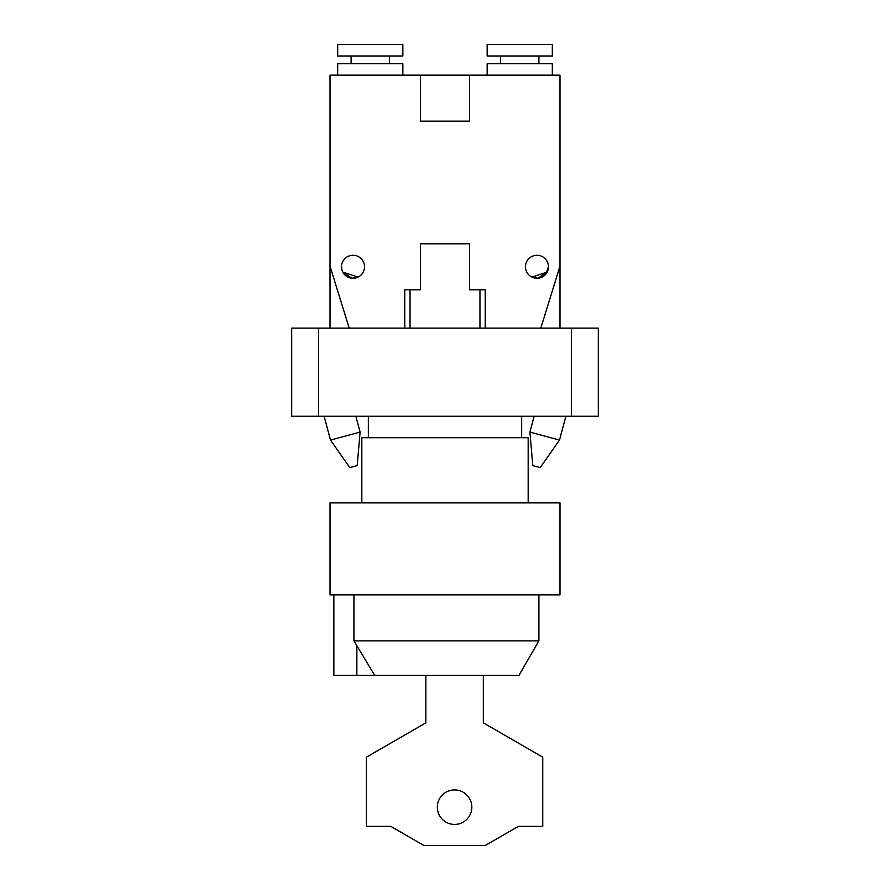 <?xml version="1.0" encoding="UTF-8"?>
<svg xmlns="http://www.w3.org/2000/svg" width="890" height="890" viewBox="0 0 890 890"><rect width="100%" height="100%" fill="white"/><g stroke="black" fill="none" stroke-linecap="round" stroke-linejoin="round"><path stroke-width="1.33" d="M355.855 416.253L360.105 432.117L330.49 440.061L324.116 416.253M360.105 432.117L357.179 465.615L349.781 467.595L330.49 440.061M565.884 416.253L559.51 440.061L529.895 432.117L534.145 416.253M559.51 440.061L540.219 467.595L532.821 465.615L529.895 432.117M318.531 416.253L318.531 328.11L291.697 328.11L291.697 416.253L598.303 416.253L598.303 328.11L571.469 328.11L571.469 416.253M318.531 328.11L571.469 328.11M548.129 269.614L548.474 266.8A11.492 11.492 0 0 1 531.23 276.745A11.492 11.492 0 0 1 531.23 256.832A11.492 11.492 0 0 1 548.474 266.789L545.837 274.12L547.183 272.095L538.094 278.236L531.419 276.857M533.299 277.68L531.897 277.102L547.183 272.095M341.871 269.614L341.538 266.121M358.103 277.102L342.817 272.095L351.906 278.236L358.581 276.857M342.817 261.482L344.452 259.123L342.817 261.482M356.701 277.68L356.033 277.88M344.163 274.109L342.817 272.095M330.023 328.11L330.023 266.177L349.192 328.11M420.469 121.151L469.531 121.151L420.469 121.151L420.469 75.16L330.023 75.16L330.023 266.177M487.153 44.5L552.312 44.5L552.312 55.992L487.153 55.992L487.153 44.5M500.569 63.657L500.569 55.992M487.153 75.16L487.153 63.657L552.312 63.657L552.312 75.16M402.847 44.5L337.688 44.5L337.688 55.992L402.847 55.992L402.847 44.5M389.431 55.992L389.431 63.657M402.847 75.16L402.847 63.657L337.688 63.657L337.688 75.16M404.761 328.11L404.761 289.784L420.469 289.784L420.469 243.793L469.531 243.793L469.531 289.784L485.239 289.784L485.239 328.11M420.469 243.793L469.531 243.793M479.955 289.784L479.955 328.11M410.045 328.11L410.045 289.784M364.522 266.789A11.492 11.492 0 0 1 347.267 276.745A11.492 11.492 0 0 1 347.267 256.832A11.492 11.492 0 0 1 364.522 266.789M540.808 328.11L559.977 266.177L559.977 328.11M559.977 266.177L559.977 75.16L469.531 75.16L469.531 121.151M420.469 75.16L469.531 75.16M333.861 594.854L333.861 675.332L356.857 675.332L356.857 645.695L374.679 675.332L518.981 675.332L538.895 640.845L353.92 640.845L356.857 645.695L353.92 640.845L353.92 594.854M356.857 675.332L374.679 675.332M528.171 502.872L528.171 437.713L361.83 437.713L361.83 502.872M559.977 502.872L330.023 502.872L330.023 594.854L559.977 594.854L559.977 502.872M437.335 807.174A17.244 17.244 0 0 1 463.201 792.234A17.244 17.244 0 0 1 463.201 822.115A17.244 17.244 0 0 1 437.335 807.174M483.326 675.332L483.326 722.858L542.733 757.156L542.733 826.343L518.436 826.343L485.239 845.5L423.918 845.5L390.732 826.343L366.435 826.343L366.435 757.156L425.843 722.858L425.843 675.332M538.895 63.657L538.895 55.992M351.105 55.992L351.105 63.657M538.895 594.854L538.895 640.845M521.651 437.713L521.651 416.253M368.349 437.713L368.349 416.253"/></g></svg>
